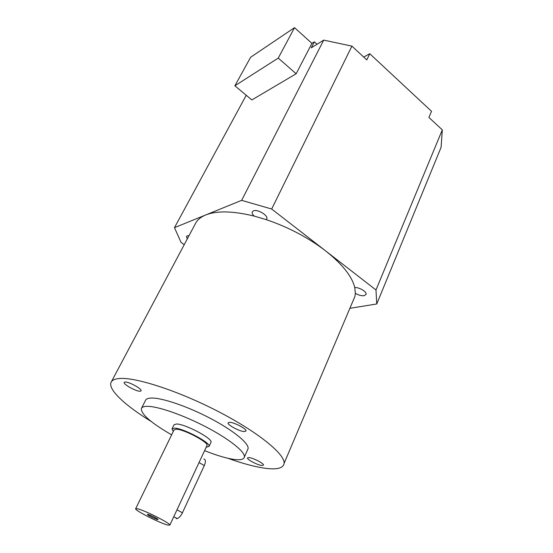 <?xml version="1.0" encoding="UTF-8"?>
<svg xmlns="http://www.w3.org/2000/svg" width="553" height="553" viewBox="0 0 553 553"><rect width="100%" height="100%" fill="white"/><g stroke="black" fill="none" stroke-linecap="round" stroke-linejoin="round"><path stroke-width="0.83" d="M140.172 391.241L141.084 390.833C142.384 389.063 128.662 381.501 125.047 382.019L124.211 382.406C122.918 384.19 136.404 391.642 140.172 391.241M244.412 431.582L246.016 430.974C246.825 428.962 234.016 422.202 229.55 422.298L228.057 422.879C227.235 424.898 239.795 431.568 244.412 431.582M261.977 465.515L263.498 465.101C264.092 463.538 252.998 457.787 248.94 457.566L247.502 457.974C246.908 459.543 257.802 465.218 261.977 465.515M157.418 519.523L158.068 519.53C158.372 519.039 150.292 514.947 148.004 514.442L147.381 514.435C147.091 514.933 155.075 518.977 157.418 519.523M137.531 508.781L135.644 508.781C134.732 510.391 159.969 523.193 167.649 525.046L169.854 525.101C170.836 523.532 144.63 510.281 137.531 508.781M206.884 445.732L207.022 445.442C208.716 442.317 183.762 429.128 176.207 429.197L174.043 429.923L135.692 508.67M206.186 447.232L209.096 446.389C210.997 442.87 182.87 428.015 174.409 428.119L171.99 428.928L173.296 431.444M210.859 442.594L211.018 442.255C212.96 438.647 184.902 423.798 176.421 423.992L173.988 424.842L172.101 428.693M189.015 235.668L187.239 235.834L186.465 236.463L187.253 238.979M352.904 301.171L354.936 296.387L355.344 293.318C358.6 295.191 361.565 295.979 364.24 295.682L366.107 294.334C366.95 291.839 359.346 287.263 354.75 287.512C352.04 276.396 342.328 264.182 325.606 250.882C308.208 237.59 288.403 227.172 266.207 219.624L266.774 218.891C268.551 215.608 257.58 208.937 253.488 210.831L252.265 211.896C251.857 213.057 252.479 214.453 254.131 216.078C232.965 210.942 216.824 210.569 205.702 214.965C200.711 217.039 197.283 219.921 195.416 223.626L111.277 381.943M204.589 450.654C217.315 455.707 227.587 458.686 235.398 459.584C240.956 460.131 243.956 459.267 244.391 456.978C245.29 451.925 229.44 439.151 206.331 427.082C183.264 414.999 157.646 406.158 147.146 406.324C143.842 406.365 141.914 407.105 141.361 408.543C141.056 414.238 151.149 423.004 171.644 434.838M247.537 449.921L248.103 448.642C249.099 443.382 233.414 430.455 210.423 418.4C187.481 406.331 161.898 397.676 151.335 398.049C148.017 398.153 146.061 398.955 145.474 400.462L141.575 408.121M227.746 458.237C243.265 463.794 256.281 467.202 266.809 468.467C277.627 469.677 283.385 467.983 284.09 463.4C285.272 454.421 258.292 432.225 218.345 411.556C178.46 390.86 135.43 376.973 119.31 378.522C114.858 378.895 112.128 380.125 111.125 382.22C107.607 389.374 125.151 405.543 151.28 421.531M234.88 85.791L278.256 58.093L294.535 27.65L250.647 57.229L234.88 85.791L251.836 99.948L296.152 73.763L311.913 43.369L314.353 41.841L311.242 47.848L323.712 40.12L351.908 46.12L366.791 59.904L369.757 53.717L363.715 57.063M246.23 95.268L174.465 227.663L181.045 242.373L184.239 244.654M351.908 46.12L271.668 209.02L241.647 200.352L174.465 227.663M241.647 200.352L323.712 40.12M441.094 147.319L376.752 303.977L375.978 289.972L442.303 129.865L441.094 147.319M349.876 308.318L376.752 303.977M375.978 289.972L271.668 209.02M369.757 53.717L431.52 111.305L428.907 117.45L442.303 129.865M294.535 27.65L311.913 43.369M317.021 44.261L314.353 41.841M355.344 293.318L354.75 287.512M266.207 219.624L254.131 216.078M203.905 458.99C205.716 459.571 205.84 461.776 204.285 465.605L182.414 512.804C180.872 515.914 179.137 517.843 177.216 518.576L176.172 518.631M278.256 58.093L296.152 73.763M176.988 509.811L182.414 512.804M204.285 465.605L199.052 462.529M284.09 463.4L354.936 296.387M244.391 456.978L248.103 448.642M209.096 446.389L211.018 442.255M177.216 518.576L173.773 516.696M169.854 525.101L207.022 445.442"/></g></svg>
